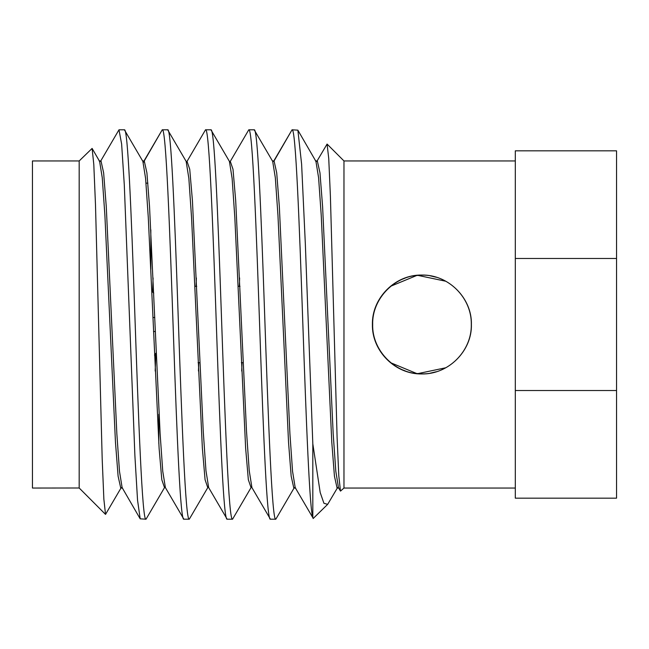 <?xml version="1.0" encoding="UTF-8"?>
<svg xmlns="http://www.w3.org/2000/svg" width="649" height="649" viewBox="0 0 649 649"><rect width="100%" height="100%" fill="white"/><g stroke="black" fill="none" stroke-linecap="round" stroke-linejoin="round"><path stroke-width="0.97" d="M146.009 183.148L147.891 183.148M150.828 229.778L150.828 269.4M79.178 487.991L79.178 160.952L32.45 160.952L32.45 488.048L79.178 487.991L105.527 514.397L103.864 499.219L102.201 459.305L95.484 204.622L93.797 164.44L92.109 148.418L99.613 161.382L102.25 177.688L104.895 215.33L115.457 442.212L118.102 476.147L120.746 488.048L122.629 488.048M515.306 488.048L343.97 488.048L340.482 491.106L338.794 475.79L337.107 437.645L330.406 196.371L328.743 158.518L327.08 144.062L316.834 161.39M515.306 160.952L343.97 160.952L343.97 488.048M445.806 367.764L417.25 373.743L390.958 362.856M390.949 286.144L417.283 275.257L445.822 281.244M99.11 160.952L101.001 160.952L103.637 172.853L106.282 206.788L116.844 433.662L119.489 471.304L122.126 487.618L140.192 518.835L137.539 500.128L134.895 455.695L124.283 184.722L121.631 144.046L118.986 129.8L100.498 161.382M143.324 162.485L144.265 160.952L142.626 160.952M372.396 324.5C371.845 351.036 395.184 374.489 421.858 373.954C448.564 374.481 471.872 350.979 471.304 324.5C471.855 297.964 448.516 274.511 421.842 275.046C395.136 274.519 371.828 298.021 372.396 324.5M79.178 160.952L92.109 148.418M121.241 487.618L105.527 514.397M167.661 129.8L186.149 161.39L188.851 178.37L191.552 217.585L202.366 448.24L205.076 479.741L207.777 487.618L189.289 519.2C185.492 522.007 181.744 418.921 177.98 310.417C174.54 211.477 171.06 127.017 167.661 129.8L162.25 129.8C166.022 126.636 169.795 229.916 173.559 338.486C176.974 436.818 180.471 521.918 183.886 519.2L165.398 487.618L162.753 471.32L160.116 433.678L149.546 206.771L146.909 172.837L144.265 160.952L162.25 129.8L143.762 161.39M155.801 353.746L155.184 371.025M164.513 487.618L146.025 519.2C142.269 522.81 138.424 417.721 134.676 309.492C131.252 211.071 127.821 127.52 124.389 129.8L142.877 161.382L145.587 178.361L148.288 217.585L159.102 448.24L161.804 479.741L164.513 487.618L164.951 486.515M207.777 487.618L208.224 486.515M251.041 487.618L232.561 519.2C228.781 522.129 225.041 419.871 221.212 309.532C217.772 210.82 214.357 127.658 210.925 129.8L229.413 161.39L232.115 178.361L234.824 217.585L245.638 448.24L248.34 479.741L251.041 487.618L251.488 486.515M242.02 362.661L241.712 371.025M198.748 362.661L198.448 371.025M146.025 519.2L140.192 518.835M189.289 519.2L183.886 519.2M210.925 129.8L205.514 129.8C209.254 125.995 213.099 230.687 216.863 339.484C220.287 437.58 223.694 521.244 227.15 519.2L208.67 487.618L205.96 470.655L203.259 431.439L192.437 200.744L189.735 169.243L187.026 161.39L186.588 162.485M232.561 519.2L227.15 519.2M275.825 519.2L270.414 519.2C266.982 521.325 263.575 438.44 260.111 338.997C256.298 229.121 252.566 127.026 248.786 129.8L254.189 129.8C257.621 127.52 261.052 211.071 264.476 309.492C268.224 417.721 272.069 522.81 275.825 519.2L294.313 487.618M295.701 488.048L293.81 488.048L291.174 476.179L288.529 442.261L277.959 215.354L275.322 177.696L272.677 161.382L254.189 129.8M248.786 129.8L230.298 161.39L232.999 169.243L235.701 200.736L246.523 431.439L249.224 470.655L251.934 487.618L270.414 519.2M152.588 291.961L153.091 277.975M196.055 286.339L196.363 277.975M187.034 161.39L205.514 129.8M239.327 286.339L239.627 277.975M273.562 161.382L292.05 129.8C295.668 127.05 299.294 221.309 302.905 325.668C306.182 419.725 309.532 508.078 312.818 517.667L312.818 443.835L320.2 492.534L323.924 503.283L327.664 504.354L337.577 487.618M272.426 160.952L274.065 160.952L292.05 129.8L297.875 130.165L301.615 164.181L305.346 244.219L312.818 443.835M230.298 161.39L229.851 162.485M274.065 160.952L276.709 172.837L279.346 206.78L289.916 433.686L292.553 471.328L295.198 487.618L312.818 517.667M315.438 160.952L317.329 160.952L319.973 172.821L322.61 206.739L333.18 433.629L335.817 471.288L338.462 487.61L340.482 491.106M327.664 504.354L313.102 518.559M343.97 160.952L327.08 144.062M297.875 130.165L315.941 161.39L318.586 177.688L321.231 215.338L331.793 442.245L334.438 476.171L337.082 488.048L338.965 488.04M515.306 258.472L515.306 150.828L616.55 150.828L616.55 258.472L515.306 258.472L515.306 498.172L616.55 498.172L616.55 258.472M616.55 390.528L515.306 390.528M158.802 414.265L158.802 443.413L158.802 414.265M156.295 353.251L154.486 355.092L156.279 352.813M155.379 331.509L153.488 331.509L155.379 331.509M152.896 317.491L154.787 317.491M153.756 293.153L151.777 291.133M471.401 324.5C472.123 350.841 448.386 374.554 422.037 373.865C395.679 374.554 371.95 350.841 372.672 324.5C371.95 298.159 395.679 274.446 422.037 275.135C448.386 274.446 472.123 298.159 471.401 324.5M402.834 369.979L405.179 370.895M414.67 373.313L421.753 373.865M430.125 373.199L436.436 371.715M436.436 277.285L430.125 275.801M421.753 275.135L414.67 275.687M405.179 278.105L402.834 279.021M118.986 129.8L124.389 129.8M194.838 286.339L196.728 286.339M238.102 286.339L239.992 286.339M198.083 362.661L199.973 362.661M241.347 362.661L243.237 362.661"/></g></svg>
